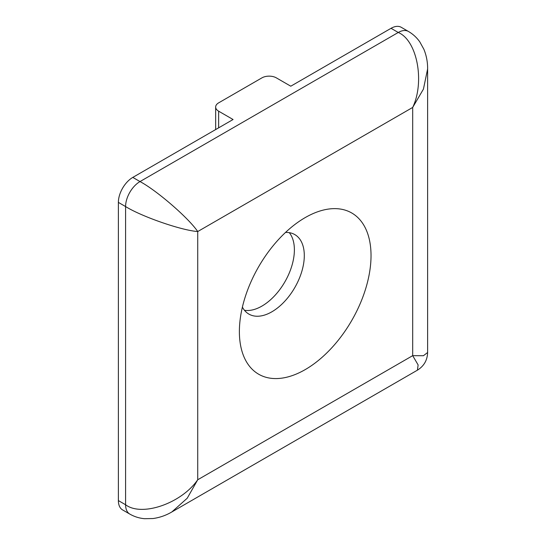 <?xml version="1.0" encoding="UTF-8"?>
<svg xmlns="http://www.w3.org/2000/svg" width="546" height="546" viewBox="0 0 546 546"><rect width="100%" height="100%" fill="white"/><g stroke="black" fill="none" stroke-linecap="round" stroke-linejoin="round"><path stroke-width="0.82" d="M305.2 217.595L305.207 217.595A93.086 53.747 120 0 0 305.2 217.595A93.086 53.747 120 0 0 239.38 331.599A93.086 53.747 120 0 0 305.207 369.608A93.086 53.747 120 0 0 371.027 255.596A93.086 53.747 120 0 0 305.207 217.595M242.397 307.118A45.905 26.501 120 0 0 248.887 314.093A45.905 26.501 120 0 0 271.84 311.821A45.905 26.501 120 0 0 301.829 271.369A45.905 26.501 120 0 0 294.792 234.582A45.905 26.501 120 0 0 285.503 232.453M244.471 310.292A45.905 26.501 120 0 0 261.923 306.094A45.905 26.501 120 0 0 290.383 270.202A45.905 26.501 120 0 0 289.291 232.657M391.045 28.31L290.779 86.2L276.351 77.866A10.203 5.89 0 0 0 261.923 77.866L218.646 102.86A10.203 5.89 0 0 0 215.656 107.023A10.203 5.89 0 0 0 218.646 111.186L233.067 119.513L132.801 177.402L140.015 181.565C156.893 190.568 188.629 218.052 197.727 231.545C181.49 230.412 141.823 216.673 125.587 206.559L118.38 202.395L118.38 500.586L125.587 504.75C141.823 517.096 181.49 503.357 197.727 479.763L187.223 498.225L171.86 511.943C165.991 515.41 159.705 517.608 152.996 518.536L144.567 518.7C139.319 518.243 134.398 516.707 129.818 514.086L129.818 514.086A20.4 11.78 -60 0 1 125.587 504.75L125.587 206.559A20.4 11.78 -60 0 1 140.015 181.565L398.259 32.473L391.045 28.31A20.4 11.78 -60 0 1 401.242 27.3L408.456 31.463A20.4 11.78 -60 0 0 398.259 32.473C417.069 40.356 425.006 81.586 412.687 107.439L197.727 231.545L197.727 479.763L412.687 355.658L423.43 355.726L427.62 352.498C427.368 360.203 423.962 366.093 417.424 370.168L418.12 364.926L412.687 355.658L412.687 107.439L423.43 89.114L427.62 68.946L427.62 352.498M129.818 514.086L122.604 509.923A20.4 11.78 -60 0 1 118.38 500.586M118.38 202.395A20.4 11.78 -60 0 1 132.801 177.402M218.646 111.186L218.646 127.846M417.424 370.168L171.86 511.943M427.62 68.946C427.689 62.135 426.446 55.59 423.901 49.317L419.833 41.94C416.81 37.619 413.015 34.132 408.456 31.463M215.656 129.573L215.656 107.023"/></g></svg>
